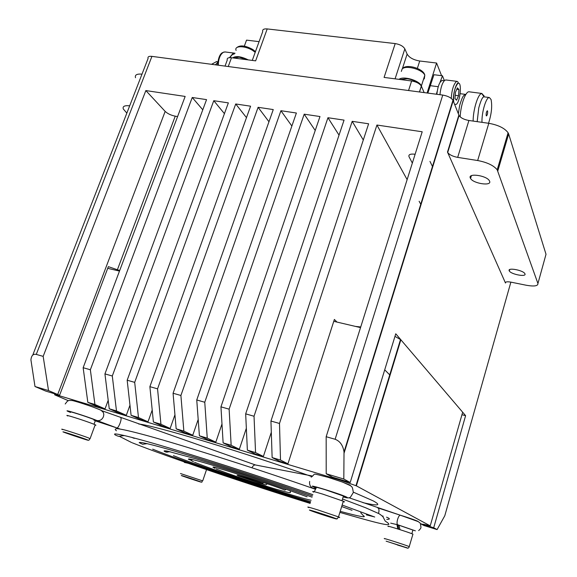 <?xml version="1.0" encoding="UTF-8"?>
<svg xmlns="http://www.w3.org/2000/svg" width="577" height="577" viewBox="0 0 577 577"><rect width="100%" height="100%" fill="white"/><g stroke="black" fill="none" stroke-linecap="round" stroke-linejoin="round"><path stroke-width="0.87" d="M486.216 115.609L486.483 115.919C487.406 114.938 487.774 113.323 487.587 111.072L487.313 110.762C486.389 111.743 486.022 113.359 486.216 115.609M484.81 96.929L484.132 96.886C482.725 96.409 480.929 100.109 478.744 107.986L477.165 121.66M473.133 121.083C473.111 109.644 478.059 93.748 481.672 93.51L484.117 95.883M458.318 113.756L459.674 105.389C462.732 95.364 463.54 95.443 465.827 94.404M469.317 91.822L469.065 91.793C465.61 91.166 460.619 105.122 460.172 116.857M478.744 107.986L477.201 121.66M488.531 123.269C491.539 113.994 492.383 106.074 491.056 99.511L489.368 97.527C486.216 96.835 481.521 112.551 481.99 122.346M427.853 93.092L433.947 74.721L442.458 75.789L444.369 80.65M442.458 75.789L439.962 82.489M437.229 91.195L436.385 94.224M211.528 64.299L216.577 61.624M215.401 64.819L216.714 63.42M217.731 62.128L215.805 64.869M509.195 270.75L509.318 270.974C511.099 274.385 526.599 277.285 524.969 273.88L524.832 273.599C522.978 270.137 507.342 267.31 509.195 270.75M470.313 178.026L470.558 178.488C473.414 183.659 491.979 186.357 489.613 181.207L489.325 180.651C486.346 175.386 467.615 172.855 470.313 178.026M457.684 157.384C452.858 156.461 449.526 154.838 447.694 152.53L505.474 283.018C505.272 281.778 507.118 281.489 510.998 282.153L526.267 285.247C534.172 286.618 538.053 286.041 537.93 283.516L497.201 169.811C493.652 165.433 487.139 162.339 477.662 160.529L457.684 157.384L468.913 120.485C464.11 119.627 460.828 117.975 459.054 115.537L452.981 100.247C451.106 97.664 447.702 95.941 442.754 95.075L151.931 56.373C148.859 56.063 147.575 56.77 148.087 58.479L32.774 355.05M129.681 105.829C124.502 105.31 122.389 106.37 123.327 109.01L126.846 113.106M445.552 513.076L444.788 515.766L437.092 529.585L423.987 525.539L420.965 523.938M326.207 473.767L326.171 436.717L335.129 439.263C340.077 441.181 343.041 445.422 344.022 451.993L343.813 479.04L326.207 473.767L332.41 477.157L350.21 482.509L395.757 333.787L465.603 415.664L461.961 414.719M272.128 457.561L270.945 421.037L279.492 423.468L280.501 460.071L272.128 457.561L279.701 461.333L287.945 463.807L334.371 319.449L337.004 322.089M247.367 450.147L245.672 413.86L254.031 416.241L255.561 452.599L247.367 450.147L255.322 454.02L263.393 456.443L271.305 432.281M223.126 442.884L220.948 406.843L229.127 409.165L231.153 445.285L223.126 442.884L231.449 446.85L239.354 449.223L246.343 428.271M199.397 435.779L196.75 399.976L204.763 402.248L207.251 438.131L199.397 435.779L208.073 439.833L215.812 442.155L221.986 423.98M176.158 428.812L173.071 393.247L180.904 395.476L183.854 431.12L176.158 428.812L185.167 432.959L192.754 435.231L198.192 419.472M153.395 421.996L149.883 386.669L157.557 388.848L160.933 424.254L153.395 421.996L162.728 426.215L170.157 428.451L174.939 414.813M109.248 408.768L104.935 373.903L112.299 375.995L116.482 410.939L109.248 408.768L119.172 413.146L126.313 415.289L129.969 405.191M87.834 402.357L83.146 367.715L90.358 369.763L94.924 404.477L87.834 402.357L98.032 406.799L105.036 408.898L108.195 400.287M131.102 415.317L127.171 380.221L134.693 382.356L138.48 417.524L131.102 415.317L140.73 419.616L148.015 421.801L152.205 410.045M34.995 386.525L30.92 359.832C31.41 355.519 33.192 353.715 36.272 354.408L43.167 356.37L48.526 390.579L34.995 386.525L45.85 391.134L59.597 395.259L108.353 266.653L119.691 270.526M384.715 369.843L390.066 375.201M360.726 326.971L355.425 326.402M465.603 415.664L433.709 527.753L420.9 523.801M415.123 154.239C410.334 153.706 408.3 154.542 409.028 156.749L412.339 163.075M326.171 436.717L422.198 131.78L376.932 125.029L407.131 179.613M419.118 201.272L421.001 204.684M270.945 421.037L368.624 123.788L352.194 121.336L363.301 139.995M245.672 413.86L344.058 120.124L327.952 117.722L339.031 135.126M220.948 406.843L319.983 116.54L304.202 114.181L315.222 130.481M196.75 399.976L296.39 113.02L280.92 110.712L291.868 126.031M173.071 393.247L273.26 109.572L258.099 107.308L268.961 121.754M149.883 386.669L250.591 106.19L235.719 103.975L246.48 117.636M127.171 380.221L228.355 102.879L213.771 100.701L224.424 113.647M104.935 373.903L206.552 99.626L192.242 97.491L202.779 109.796M177.593 116.554L175.242 116.179C171.03 115.321 167.676 113.727 165.166 111.397L145.844 90.575L43.167 356.37M83.146 367.715L185.159 96.438L145.844 90.575M165.166 111.397L57.707 394.502L59.597 395.259M57.707 394.502L48.526 390.579M142 74.137C136.828 73.726 134.672 74.923 135.523 77.736M497.792 170.958L508.654 133.972L508.092 132.753C504.659 128.144 498.225 124.993 488.798 123.305L468.913 120.485M508.654 133.972L546.015 254.277L537.93 283.516M343.813 479.04L350.21 482.509M433.709 527.753L437.092 529.585M94.924 404.477L105.036 408.898M116.482 410.939L126.313 415.289M138.48 417.524L148.015 421.801M160.933 424.254L170.157 428.451M183.854 431.12L192.754 435.231M207.251 438.131L215.812 442.155M231.153 445.285L239.354 449.223M255.561 452.599L263.393 456.443M280.501 460.071L287.945 463.807M192.242 97.491L90.358 369.763M213.771 100.701L112.299 375.995M235.719 103.975L134.693 382.356M258.099 107.308L157.557 388.848M280.92 110.712L180.904 395.476M304.202 114.181L204.763 402.248M327.952 117.722L229.127 409.165M352.194 121.336L254.031 416.241M376.932 125.029L279.492 423.468M245.254 454.056L270.822 462.458M362.883 502.632C378.267 506.123 381.729 505.546 373.261 500.908L353.384 492.174M311.659 476.544C244.735 452.541 154.153 425.307 138.718 424.03M68.389 400.69L55.031 394.985C53.762 394.271 55.161 394.517 59.236 395.714L341.389 480.497L356.362 485.841L430.226 525.863L462.667 412.223L400.864 339.774L394.964 336.377M423.316 524.204L430.226 525.863M390.319 374.372L390.203 373.355M107.711 268.334L119.482 271.089M333.766 321.324L360.531 327.599M419.594 91.469L419.847 90.683L419.594 91.469M407.211 78.746L400.279 79.511L407.211 78.746C411.711 79.431 415.454 80.96 418.462 83.348C415.454 80.96 411.711 79.431 407.211 78.746M233.779 58.025L239.195 57.181L247.18 59.756M442.458 80.506L442.191 80.484C439.58 81.645 437.806 86.254 436.868 94.289M234.233 54.022C232.682 54.058 231.283 55.262 230.05 57.642M248.254 59.893C240.977 56.351 235.798 55.68 232.719 57.888M421.801 87.192L421.412 85.894C419.205 80.369 403.186 75.695 399.06 79.352M235.055 53.25L233.014 53.409L229.473 57.671M458.96 89.594L458.535 95.746L456.566 100.218L454.993 98.559L455.412 92.356L457.41 87.87L458.96 89.594L456.768 89.305M455.21 95.306L458.535 95.746M439.941 94.7C440.734 87.48 442.343 82.684 444.766 80.304L445.963 79.965M251.94 467.767C253.007 465.726 254.19 464.795 255.488 464.975L312.171 475.989M399.01 525.402L397.892 525.063L398.75 529.26M93.979 420.222C96.215 420.813 96.72 420.806 95.493 420.207L94.195 419.645C86.911 416.594 65.237 409.778 70.589 412.216M68.764 433.673L82.59 438.426L68.764 433.673M67.783 415.959C61.97 413.392 84.992 420.64 93.438 424.045L95.191 424.78C96.215 425.256 96.171 425.372 95.061 425.126M187.951 477.821L197.139 480.749L188.015 477.641M184.33 462.415L188.181 463.281M206.927 469.743L206.487 469.743M401.491 546.188L390.232 542.474L401.534 546.037M388.595 526.577C383.178 524.269 408.682 532.21 412.93 534.158L412.995 534.194M328.291 516.054L314.653 511.741L328.291 516.054M326.092 515.326L325.976 515.694M313.672 492.152C310.938 490.825 313.953 491.474 322.738 494.114L343.315 501.211C344.923 501.932 344.873 502.105 343.149 501.738M397.856 528.979L396.94 524.608L397.892 525.063M413.096 530.126L398.974 525.229L399.998 529.657M396.94 524.608L390.687 523.137M343.265 496.573C344.83 496.891 344.88 496.71 343.43 496.04L325.341 489.743C317.206 487.305 314.184 486.649 316.254 487.767L314.314 491.734M225.03 66.095L227.266 60.051C226.768 58.205 228.175 57.433 231.485 57.729L255.647 60.852L267.201 28.922C263.732 28.677 262.239 29.571 262.723 31.612L252.272 60.412M259.08 41.645L246.538 40.13L244.331 46.167M417.351 68.374L419.717 61.003C413.442 59.929 409.244 57.628 407.117 54.094L404.838 48.879C403.2 46.16 399.991 44.393 395.202 43.585L384.08 77.419L411.617 80.975C416.399 81.819 419.63 83.528 421.311 86.088L424.167 92.601M419.717 61.003L436.587 63.03L441.578 75.681M427.095 92.991L436.587 63.03M429.98 161.387L432.692 166.948M395.202 43.585L267.201 28.922M430.031 85.641L438.231 86.709M175.242 116.179L117.311 269.971M36.272 354.408L151.931 56.373M335.129 439.263L442.754 95.075M344.058 453.161L453.205 100.708M444.788 515.766L510.876 282.131M505.474 283.018L505.712 282.196M447.478 152.126L458.852 115.111M477.662 160.529L488.798 123.305M59.236 395.714L59.424 395.209M341.389 480.497L341.577 479.913M356.362 485.841L400.864 339.774M255.214 52.305L252.69 50.466C245.052 45.511 233.887 45.533 236.101 50.401M423.496 79.366L424.304 78.775L424.809 75.234C422.544 69.355 405.523 64.768 402.097 69.096L401.347 71.411M225.282 51.973L223.551 52.204C220.284 54.231 218.517 58.558 218.265 65.201M454.64 104.372L456.277 104.372C460.605 101.364 462.127 79.878 457.691 83.651C454.517 87.956 453.183 94.058 453.695 101.949M451.25 98.386C451.798 90.286 453.435 84.74 456.169 81.754L457.157 81.386C458.275 82.028 458.448 82.662 457.684 83.304C455.823 84.119 452.447 95.818 453.587 101.682M451.971 104.682L451.784 104.112M120.701 417.712L120.817 417.748C121.35 418.354 121.127 420.106 120.139 423.013C118.927 426.129 117.867 427.781 116.972 427.975L95.263 420.828L116.972 427.975L96.431 420.33C86.24 416.082 57.952 407.42 69.889 412.187L70.509 412.44M311.76 487.998L313.066 488.25C310.347 487.01 309.207 484.738 309.647 481.434M378.512 513.4L378.599 513.104C379.284 510.414 379.06 508.676 377.935 507.911L377.719 507.832M311.212 477.157C316.672 473.529 309.633 472.758 328.183 477.352L342.615 482.12L350.592 485.733C352.295 487.551 352.258 485.957 353.333 492.506L350.729 496.739C349.842 498.247 347.325 498.283 343.178 496.847C347.152 497.864 348.292 497.944 346.604 497.078C340.545 493.962 305.118 483.115 313.535 486.93L316.03 488.185M315.749 488.719L313.066 488.25L315.669 488.87M415.361 530.833L397.64 524.717C396.868 524.046 396.853 522.243 397.618 519.314C398.491 516.61 399.392 515.247 400.323 515.211L418.448 521.702M348.905 497.727L400.272 515.203M342.031 481.91L350.232 485.214M93.683 407.326L100.275 409.894M96.871 420.518C99.792 421.066 101.978 419.804 103.427 416.717L103.81 414.567L103.398 412.541L100.939 410.16M85.98 439.306C77.159 436.039 55.479 429.201 65.54 432.851C74.31 436.089 95.493 442.783 85.98 439.306M62.655 429.62C56.741 427.261 79.799 434.632 88.346 437.842L90.055 438.758M186.248 476.984C174.773 473.313 185.008 477.049 195.834 480.49C207.287 484.153 197.442 480.54 186.248 476.984M180.486 473.537L202.715 480.872M386.136 541.161L407.211 547.883L386.136 541.161M384.974 538.868C379.486 536.725 405.025 544.839 409.331 546.614L409.295 546.772M327.895 516.451C344.657 521.781 334.646 517.757 317.92 512.491C301.021 507.14 311.905 511.424 327.895 516.451L325.68 515.744M308.825 507.594C306.034 506.404 309.034 507.176 317.819 509.902L338.504 516.913C340.127 517.569 340.105 517.684 338.425 517.259M402.421 68.548L407.117 54.094M395.079 78.84L404.838 48.879M421.376 86.218L419.537 91.988M411.617 80.975L408.552 90.524M231.485 57.729L228.247 66.528M484.132 96.886L481.672 93.51M482.033 93.481L469.065 91.793M484.456 96.849L484.067 96.799M489.368 97.527L484.291 96.857M465.653 94.404L460.157 93.683M216.238 61.58L217.774 61.782M509.715 269.567L509.318 270.974M471.387 175.704L470.558 178.488M344.022 451.993L452.981 100.247M447.694 152.53L459.054 115.537M497.201 169.811L508.092 132.753M355.98 485.646L400.539 339.435M442.285 80.484L444.283 80.737M236.7 47.682C239.996 44.869 245.355 45.475 252.776 49.485L255.467 51.605M421.412 85.894L424.809 75.234C423.806 68.641 406.857 63.831 402.912 68.216M223.364 52.197L225.001 51.937L234.45 53.134M217.579 65.107C218.243 58.068 219.902 53.899 222.556 52.615M430.089 83.542L430.687 83.615M445.783 79.943L457.157 81.386M216.036 468.935C224.698 472.693 257.032 483.576 275.885 489.145C296.455 494.958 288.442 492.131 290.7 490.847M285.759 489.548L284.901 490.082C272.553 485.026 205.895 463.432 213.591 467.586L215.51 467.558M213.187 467.082L214.86 468.358M194.536 462.227C213.735 470.457 294.934 497.021 311.133 500.245M307.115 496.811C299.542 493.948 260.732 480.021 229.999 470.515C212.105 464.918 199.418 461.232 191.939 459.465C186.869 458.477 188.232 459.328 190.028 459.883L192.862 459.674M189.703 459.018C189.811 459.609 191.081 460.525 193.504 461.766M173.41 455.635C197.983 465.747 270.368 489.931 310.686 501.673M166.097 450.875L167.135 452.26M312.092 497.186C274.32 483.49 227.828 468.365 195.488 458.715L167.518 451.142C161.315 450.147 165.224 451.95 166.385 452.123L170.078 451.704M237.847 475.751L258.972 482.956C266.855 485.062 265.434 485.307 267.252 483.793M263.162 483.014L263.004 483.439C257.364 481.261 235.25 474.143 237.14 475.275L237.984 475.347M312.496 495.91C268.572 480.352 204.409 459.609 169.386 449.591C149.631 443.987 139.562 441.672 139.18 442.653L142.613 444.283L147.2 443.648M161.178 447.276L161.683 447.471M342.002 506.736L342.68 506.923M152.674 449.173C165.274 454.279 189.126 462.898 220.327 473.522C251.86 484.197 281.886 493.89 310.397 502.603M340.206 511.345C359.32 516.516 367.066 517.973 363.445 515.715L360.964 513.083L360.618 511.871M352.028 510.292L341.678 506.541M65.215 403.994C68.403 399.594 67.761 401.332 69.067 400.431L72.291 400.532C78.422 401.895 98.249 408.574 101.703 410.673L255.517 464.983M116.972 427.975L120.002 429.021M315.662 488.885L313.563 488.394M418.671 530.595C420.316 529.08 421.073 527.998 420.929 527.364C420.445 521.767 419.905 523.216 418.101 521.493C418 521.11 409.627 518.059 400.323 515.211L377.935 507.911M339.882 512.412C376.788 523.007 397.661 528.835 385.248 521.132L383.546 517.872C383.352 516.942 381.851 515.549 379.06 513.71L365.623 507.76L342.522 498.99M315.453 489.289C259.902 469.757 186.212 446.288 147.856 435.779C131.888 431.445 121.632 429.079 117.081 428.668C114.852 428.877 114.65 429.569 116.482 430.752M383.171 516.119L382.133 515.989M312.878 494.677C260.508 476.436 192.429 454.568 153.078 443.251C130.907 436.912 118.141 433.81 114.787 433.933C114.087 434.459 115.378 435.267 118.667 436.342L124.365 435.527M131.621 437.323L134.275 438.376M366.345 514.85L373.535 516.675M386.778 519.394C390.29 519.372 390.211 518.629 386.547 517.172M132.328 442.833C169.674 457.655 248.846 484.413 310.145 503.404M119.771 436.537L131.664 442.566M374.718 517.021L342.139 505.048M95.493 420.207L93.993 424.268M95.191 424.78L90.127 438.534C88.202 440.648 90.733 441.203 80.968 438.087M195.834 480.49L193.713 479.812M206.537 469.606L202.751 480.749C200.45 481.449 205.275 483.706 195.855 480.497M412.93 534.158L409.014 547.357C406.886 548.59 411.098 549.037 397.416 544.998M327.931 516.465L337.127 518.903L338.504 516.913L343.315 501.211M412.916 530.039L411.848 533.718M343.43 496.04L342.01 500.663M421.311 86.088L419.436 91.974"/></g></svg>
